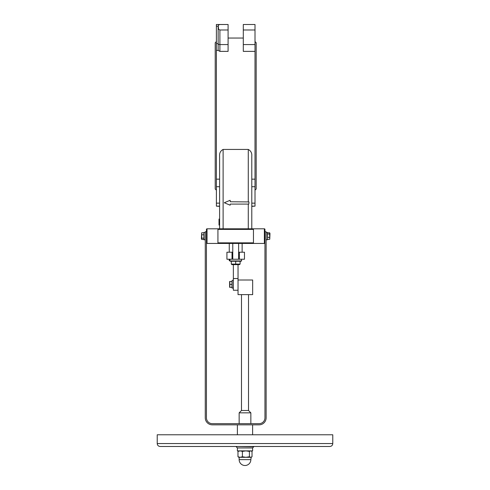 <?xml version="1.0" encoding="UTF-8"?>
<svg xmlns="http://www.w3.org/2000/svg" width="490" height="490" viewBox="0 0 490 490"><rect width="100%" height="100%" fill="white"/><g stroke="black" fill="none" stroke-linecap="round" stroke-linejoin="round"><path stroke-width="0.73" d="M251.787 206.143L255.008 206.143L251.787 206.364L251.787 228.812L251.787 155.961C252.025 153.033 250.856 150.853 248.277 149.438L248.277 201.751M248.277 204.091L248.277 228.812L223.115 228.812L223.115 149.438C220.574 150.791 219.404 152.972 219.606 155.961L219.606 228.812L219.606 225.045L219.018 225.045L219.018 219.195L219.606 219.195M219.018 219.612L219.018 219.073L219.606 219.073L219.606 206.364L216.39 206.143L219.606 206.143M223.115 149.438L248.277 149.438M223.115 228.812L218.516 228.812L217.928 229.394L217.928 242.85L218.516 243.438L252.877 243.438L242.134 243.438L242.134 252.215M230.122 205.181L230.355 204.091L248.81 204.091L248.987 201.929L230.355 201.751L230.116 200.294L224.291 202.744L230.122 205.181M238.624 259.235L239.365 259.235L239.365 252.215L238.624 252.215L238.624 259.235L232.768 259.235L232.768 252.215L226.919 252.215L226.919 259.235L235.69 259.235M239.365 252.215L244.473 252.215L244.473 259.235L239.365 259.235M232.768 252.215L232.768 243.438M206.437 242.85A0.588 0.588 0 0 0 207.025 243.438A0.588 0.588 0 0 1 206.437 242.85A0.588 0.588 0 0 0 207.025 243.438L218.516 243.438A0.588 0.588 0 0 1 217.928 242.85L253.465 242.85A0.588 0.588 0 0 1 252.877 243.438L264.367 243.438A0.588 0.588 0 0 0 264.955 242.85A0.588 0.588 0 0 1 264.367 243.438A0.588 0.588 0 0 0 264.955 242.85A0.588 0.588 0 0 1 264.367 243.438L264.367 228.812L207.025 228.812A0.588 0.588 0 0 0 206.437 229.394A0.588 0.588 0 0 1 207.025 228.812A0.588 0.588 0 0 0 206.437 229.394L206.437 231.733L205.267 231.733L205.267 417.811A7.019 7.019 0 0 0 212.293 424.83L259.1 424.83A7.019 7.019 0 0 0 266.125 417.811L266.125 231.733L264.955 231.733L264.955 229.394A0.588 0.588 0 0 0 264.367 228.812A0.588 0.588 0 0 1 264.955 229.394A0.588 0.588 0 0 0 264.367 228.812M251.787 228.812L252.877 228.812A0.588 0.588 0 0 1 253.465 229.394L253.465 242.85L252.877 243.438L253.465 242.85M252.877 228.812L253.465 229.394L252.877 228.812M218.295 228.855A0.588 0.588 0 0 1 218.516 228.812A0.588 0.588 0 0 0 217.928 229.394L253.465 229.394M229.259 252.215L229.259 243.438L218.516 243.438A0.588 0.588 0 0 1 218.295 243.395M218.73 24.904L218.142 26.215L218.142 43.647A1.758 0.919 0 0 0 219.9 44.566L219.9 29.988L218.565 29.241L218.234 25.89L218.589 25.045L219.545 24.531L228.089 24.5L216.39 24.5L216.39 206.143M216.39 43.647L218.142 43.647L218.142 50.403L216.39 50.403M219.9 29.988L228.089 29.988L228.089 51.37L219.9 51.37L218.142 50.403M228.089 24.5L228.089 29.988M216.39 179.156L219.606 179.156M255.008 206.143L255.008 179.156L251.787 179.156M255.008 179.156L255.008 24.5L243.303 24.5L243.303 51.37L255.008 51.37M255.008 190.187L256.178 189.018L256.178 42.734L255.008 41.564M255.008 186.708L251.787 186.708M255.008 203.154L251.787 203.154M255.008 24.5L243.303 24.5M255.008 29.988L243.303 29.988M216.39 203.154L219.606 203.154M216.39 186.708L219.606 186.708M216.39 190.187L215.214 189.018L215.214 42.734L216.39 41.564M248.51 294.631L248.51 410.498L250.849 412.837L239.151 412.837L239.151 423.66M248.51 410.498L241.49 410.498L241.49 294.631M233.356 264.618L233.356 290.252L238.036 290.252L238.036 294.631L252.668 294.631L252.668 280.004L238.036 280.004M233.356 290.252L238.036 290.252L238.036 278.547L233.356 278.547M238.036 264.618L238.036 278.547M252.607 450.874L237.393 450.874L237.393 447.946L252.607 447.946L252.607 450.874M253.814 446.482A1.17 1.103 2.7 0 0 253.777 446.721L237.148 446.482M236.162 446.482L236.223 446.776A1.17 1.103 -2.7 0 0 236.223 446.721L236.897 446.776A1.17 1.023 -132.4 0 0 236.817 446.482M332.771 443.554L332.771 434.777L157.229 434.777L157.229 443.554C157.4 445.337 158.38 446.31 160.157 446.482L329.844 446.482C331.62 446.31 332.6 445.337 332.771 443.554L157.229 443.554M206.437 231.733L206.437 417.811A5.849 5.849 0 0 0 212.293 423.66L259.1 423.66A5.849 5.849 0 0 0 264.955 417.811L264.955 231.733M250.715 457.311L252.019 456.76L251.143 457.311L245.907 457.311L249.41 456.76L250.715 457.311L240.192 457.311L242.397 456.76L245.907 457.311M250.849 459.651L239.151 459.651A5.849 5.849 0 0 0 245 465.5A5.849 5.849 0 0 0 250.849 459.651L251.143 457.311M239.285 457.311L237.981 456.76L240.192 457.311L238.857 457.311L237.981 456.76L237.981 451.419L238.857 450.874M251.143 450.874L252.019 451.419L250.715 450.874L249.41 451.419L245.907 450.874L242.397 451.419L240.192 450.874L237.981 451.419L239.285 450.874M242.397 451.419L242.397 456.76M249.41 451.419L249.41 456.76M252.019 451.419L252.019 456.76M239.151 459.651L239.151 457.311L240.192 457.311M201.66 232.946L201.757 239.475L201.408 238.759L201.66 232.946M203.883 239.475L201.757 239.475M201.757 232.768L203.895 232.768L203.895 239.475M203.895 238.152L201.757 238.152M203.895 234.802L201.757 234.802M269.745 239.267L269.984 233.491L269.641 232.781L269.745 239.267L267.503 239.463L267.503 237.362L269.641 237.362M267.503 237.362L267.503 232.781L269.641 232.781M267.503 232.781L267.503 234.018L269.641 234.018M231.978 284.396L231.978 281.474L229.841 281.474L229.841 287.324L231.978 287.324L231.978 284.396L229.841 284.396M229.632 287.324L229.632 281.474M231.813 281.474L232.107 280.666A0.643 0.643 0 0 1 233.356 280.886A0.643 0.643 0 0 0 232.107 280.666L232.107 288.126L233.356 287.906L232.107 288.126L231.813 287.324M235.708 261.262L231.317 261.262L231.298 264.098L240.094 264.098L240.094 261.262M239.647 264.618L231.746 264.618M231.298 261.501L229.749 260.937L230.049 259.235A0.876 0.876 -90 0 0 229.749 260.937L241.644 260.937L240.088 261.507L240.094 264.098M231.298 261.262L235.684 261.262L235.684 264.098M235.684 261.262L240.076 261.262M232.027 252.215L232.027 259.235M206.437 229.394A0.588 0.588 0 0 1 207.025 228.812L207.025 243.438M219.9 51.37L219.9 44.566L228.089 44.566M255.008 44.566L243.303 44.566M203.883 232.768L204.024 239.855L205.267 239.635L204.024 239.855L203.822 239.304M267.516 239.463L267.375 232.395L266.125 232.615L267.375 232.395L267.589 232.977M218.142 26.215L216.39 26.215M243.303 38.055L228.089 38.055M241.49 410.498L239.151 412.837M250.849 412.837L250.849 423.66M252.607 434.777L252.607 424.83M237.393 434.777L237.393 424.83M253.777 446.715L252.607 447.946M236.223 446.776L237.393 447.946M204.024 232.395L205.267 232.615L204.024 232.395M267.375 239.855L266.125 239.635L267.375 239.855M238.624 252.215L238.624 243.438M241.644 260.937L241.343 259.235L241.644 260.937M229.749 260.937L230.049 259.235"/></g></svg>
